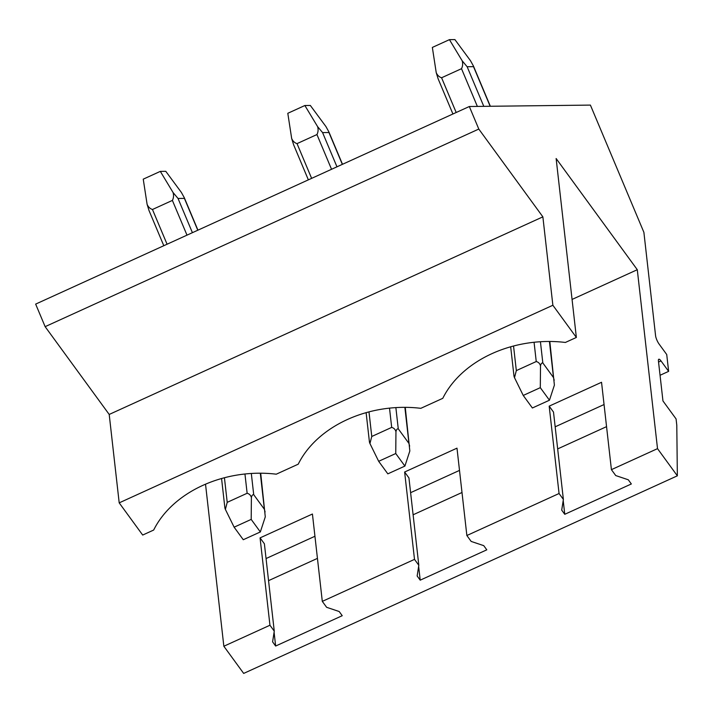 <?xml version="1.0" encoding="UTF-8"?>
<svg xmlns="http://www.w3.org/2000/svg" width="713" height="713" viewBox="0 0 713 713"><rect width="100%" height="100%" fill="white"/><g stroke="black" fill="none" stroke-linecap="round" stroke-linejoin="round"><path stroke-width="1.07" d="M264.389 543.787L260.067 537.878L312.428 514.02L322.303 601.38L326.625 607.298L339.183 611.522L342.231 615.702L275.646 646.04L272.598 641.86L274.264 631.157L264.389 543.787M314.941 536.265L266.056 558.546M260.067 537.878L269.951 625.239L274.264 631.157M274.095 632.271L275.646 646.04M677.35 475.821L657.52 448.646L637.288 269.71L556.131 158.518L576.362 337.454L552.869 305.262L542.869 216.85L478.797 129.062L469.323 106.513L590.4 105.096L643.892 232.34L655.577 335.689A6.479 1.676 65.5 0 0 659.106 344.076L666.726 354.53L668.634 371.366L661.004 360.921A6.479 1.676 65.5 0 0 658.794 359.236A6.479 1.676 65.5 0 0 658.429 360.947L662.956 400.947L676.076 418.923L676.789 425.233L677.35 475.821L243.677 673.42L223.846 646.245L205.522 484.18M604.054 404.538L555.169 426.811M459.502 470.402L410.608 492.683M418.647 566.398L420.207 580.168L417.15 575.988L418.816 565.284L408.941 477.924L404.627 472.015L414.503 559.375L322.303 601.38M404.627 472.015L456.988 448.156L466.863 535.516L471.177 541.434L483.744 545.65L486.792 549.83L420.207 580.168M563.208 500.535L564.758 514.305L561.71 510.125L563.377 499.421L553.502 412.061L549.179 406.143L559.063 493.512L466.863 535.516M549.179 406.143L601.54 382.284L611.415 469.653L615.738 475.562L628.296 479.787L631.344 483.967L564.758 514.305M657.52 448.646L611.415 469.653M637.288 269.71L572.067 299.433M269.951 625.239L223.846 646.245M559.063 493.512L563.377 499.421M414.503 559.375L418.816 565.284M317.445 558.377L268.551 580.649M461.997 492.505L413.112 514.786M606.558 426.641L557.664 448.914M576.362 337.454L565.382 342.454A106.834 80.783 173.5 0 0 442.791 398.317L420.822 408.326A106.834 80.783 173.5 0 0 298.23 464.181L276.27 474.19A106.834 80.783 173.5 0 0 153.678 530.044L142.689 535.053L119.196 502.861L109.205 414.449L45.133 326.661L35.65 304.103L469.323 106.513M552.869 305.262L119.196 502.861M542.869 216.85L109.205 414.449M478.797 129.062L45.133 326.661M668.634 371.366L660.051 375.279M452.915 113.982L438.147 78.858L436.222 72.619L432.354 47.423L449.431 39.652L454.894 39.58L470.482 60.694L473.396 65.944L490.348 106.264M490.161 106.264L473.512 66.648L467.14 66.728L462.184 60.792C462.987 63.6 462.755 66.238 461.507 68.689L441.588 77.762C439.172 76.986 437.381 75.266 436.222 72.619M514.367 375.903C513.823 375.546 513.868 376.134 514.501 377.667L516.328 370.608L536.247 361.536C538.404 362.097 539.83 363.523 540.507 365.814L540.302 387.667L523.235 395.448L514.501 377.667M523.235 395.448L532.388 407.988L549.456 400.207L554.393 385.118L549.821 341.474M540.302 387.667L549.456 400.207M540.427 341.732L542.825 362.935L553.502 377.569L554.206 380.252M542.825 362.935C541.675 362.855 540.909 363.817 540.507 365.814M462.184 60.792L449.431 39.652M308.355 179.854L293.596 144.721L291.67 138.482L287.802 113.296L304.87 105.515L310.333 105.453L325.93 126.558L328.836 131.807L342.498 164.293M342.338 164.364L328.951 132.52L322.579 132.591L317.624 126.656C318.426 129.472 318.203 132.101 316.946 134.552L297.027 143.625C294.612 142.85 292.829 141.129 291.67 138.482M369.815 441.766C369.272 441.418 369.307 442.007 369.94 443.539L371.767 436.481L391.687 427.399C393.852 427.96 395.269 429.395 395.956 431.686L395.751 453.53L378.674 461.311L369.94 443.539M378.674 461.311L387.827 473.851L404.904 466.079L409.832 450.981L405.26 407.337M395.751 453.53L404.904 466.079M395.867 407.595L398.264 428.807L408.95 443.433L409.645 446.124M398.264 428.807C397.123 428.727 396.348 429.681 395.956 431.686M317.624 126.656L304.87 105.515M163.803 245.718L149.035 210.593L147.11 204.346L143.242 179.159L160.318 171.378L165.781 171.316L181.369 192.421L184.284 197.679L197.938 230.165M197.786 230.237L184.4 198.383L178.027 198.455L173.072 192.519C173.874 195.335 173.642 197.964 172.386 200.415L152.466 209.497C150.06 208.713 148.268 207.002 147.11 204.346M225.255 507.638C224.711 507.282 224.755 507.87 225.388 509.403L227.215 502.344L247.135 493.271C249.292 493.833 250.718 495.259 251.395 497.549L251.19 519.403L234.122 527.183L225.388 509.403M234.122 527.183L243.276 539.723L260.343 531.943L265.281 516.854L260.708 473.209M251.315 473.459L253.712 494.67C252.562 494.59 251.796 495.553 251.395 497.549M253.712 494.67L264.389 509.296L265.093 511.987M251.19 519.403L260.343 531.943M173.072 192.519L160.318 171.378M661.004 360.921L658.554 362.035M441.588 77.762L456.186 112.494M513.538 346.001L516.328 370.608M461.507 68.689L477.362 106.415M467.14 66.728L483.788 106.344M553.502 377.569L549.42 341.474M534.064 342.267L536.247 361.536M297.027 143.625L311.626 178.357M368.986 411.864L371.767 436.481M316.946 134.552L331.545 169.284M322.579 132.591L336.964 166.815M408.95 443.433L404.868 407.337M389.512 408.13L391.687 427.399M152.466 209.497L167.074 244.229M224.426 477.737L227.215 502.344M172.386 200.415L186.993 235.147M178.027 198.455L192.412 232.679M264.389 509.296L260.307 473.2M244.951 473.993L247.135 493.271M510.677 346.776L513.957 375.796M366.117 412.649L369.396 441.659M221.565 478.512L224.845 507.522"/></g></svg>
